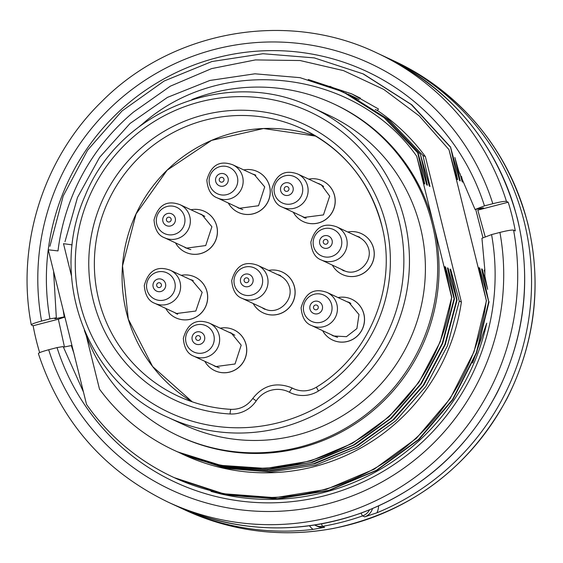 <?xml version="1.0" encoding="UTF-8"?>
<svg xmlns="http://www.w3.org/2000/svg" width="563" height="563" viewBox="0 0 563 563"><rect width="100%" height="100%" fill="white"/><g stroke="black" fill="none" stroke-linecap="round" stroke-linejoin="round"><path stroke-width="0.84" d="M482.308 271.873L482.245 269.191L487.649 289.347L484.849 276.095L484.827 269.804L481.942 238.283L491.576 234.588A226.607 223.891 115 0 1 324.928 495.651A226.607 223.891 115 0 1 57.032 347.589L63.162 346.562L83.458 392.01M482.245 269.191L481.618 268.896L488.726 301.571L479.648 267.981L479.014 267.685L486.312 300.445L448.993 149.659L457.001 179.365L457.635 179.66L450.527 146.985L459.605 180.575L460.231 180.871L454.869 157.478L458.789 171.279L475.052 209.485L483.117 207.846L483.807 208.169L477.811 210.126L485.264 237.009M461.526 176.458L462.828 182.081L462.202 181.786L460.006 173.538M484.834 270.395L484.215 270.106L484.856 272.872M448.993 149.659L419.393 116.041L383.734 89.404L343.472 70.607L300.072 60.53L255.419 59.91L211.589 68.609L170.357 86.167L133.473 112.1A212.983 210.435 -65 0 0 57.996 250.915L48.263 249.796L86.526 404.403A222.892 220.224 115 0 0 173.151 477.157L174.115 477.607M363.663 74.126L411.785 104.76L450.527 146.985M450.154 146.816L411.208 104.507L363.022 73.844L314.295 57.898L262.949 53.724L211.899 61.529L164.136 81.016L121.974 111.01L87.582 150.194L63.197 196.015L49.917 246.312M176.641 478.761L225.657 494.715L277.32 498.67L328.616 490.401L376.485 470.267L418.562 439.457L452.61 399.378L476.354 352.691L488.726 301.571M489.092 301.74L476.601 353.015L452.772 399.807L418.956 439.569L376.788 470.401L328.75 490.64L277.594 498.902L226.094 494.94L176.747 478.831M486.495 300.529L474.004 351.805L450.168 398.597L416.36 438.359L374.191 469.19L326.146 489.43L274.997 497.692L223.49 493.73L174.143 477.614M486.312 300.445A222.892 220.224 115 0 1 173.151 477.157M345.415 92.972L386.612 118.835L420.371 154.262L427.38 185.206L426.754 184.917L418.147 153.227L384.086 117.653L342.951 91.811L300.002 77.659L254.94 73.802L209.844 80.46L167.422 97.392L130.088 123.438L99.581 157.373L77.497 197.472L64.991 241.696M308.285 79.538L351.791 93.887L378.463 108.99L377.449 110.51A198.127 195.755 115 0 1 425.382 156.598L461.379 302.057A198.127 195.755 115 0 1 183.608 454.707A198.127 195.755 115 0 1 181.173 453.553M377.449 110.51L375.261 109.489M425.382 156.598L422.968 155.472L389.237 120.053L348.047 94.19M420.371 154.262L429.351 186.128L429.977 186.423L422.968 155.472M348.588 94.443A198.127 195.755 115 0 1 350.96 95.527A198.127 195.755 115 0 1 359.18 99.602L350.876 95.506M329.953 86.322L359.18 99.602M177.296 451.751L220.358 465.875L265.532 469.563L310.727 462.582L353.135 445.213L390.349 418.64L420.582 384.121L442.222 343.43L454.095 298.657L454.461 298.833L442.708 343.303L421.307 383.776L391.398 418.196L354.591 444.791L312.613 462.329L267.756 469.655L222.821 466.453L179.907 452.948M179.893 452.962L222.955 467.086L268.129 470.774L313.324 463.792L355.739 446.424L392.946 419.85L423.179 385.331L444.819 344.64L456.692 299.868L457.065 300.044L445.305 344.514L423.911 384.986L393.994 419.407L357.188 446.002L315.21 463.539L270.353 470.865L225.418 467.663L182.503 454.158M182.489 454.172L225.552 468.296L270.733 471.984L315.927 465.003L358.335 447.634L395.55 421.061L425.783 386.542L447.416 345.851L459.288 301.078L461.379 302.057M86.259 335.661L99.489 389.117A198.127 195.755 115 0 0 173.911 450.189A198.127 195.755 115 0 0 451.681 297.531L440.139 342.015L418.809 382.425L388.984 416.817L352.29 443.412L310.424 460.998L265.659 468.423L220.795 465.355L177.922 452.012M72.085 244.856L63.492 243.666L71.402 275.624M451.681 297.531L433.679 224.806A183.264 181.068 115 0 1 372.678 410.913A183.264 181.068 115 0 1 180.188 436.719L178.802 436.072A183.264 181.068 115 0 1 84.359 330.305M417.774 153.052L424.784 183.995L424.15 183.707L416.711 156.247L433.679 224.806A183.264 181.068 115 0 0 334.985 104.479L333.599 103.831A183.264 181.068 115 0 1 432.293 224.158A183.264 181.068 115 0 1 371.291 410.265A183.264 181.068 115 0 1 178.802 436.072M451.864 297.623L444.854 266.672L445.488 266.968L454.095 298.657M454.461 298.833L447.451 267.882L448.085 268.178L456.692 299.868M457.065 300.044L450.048 269.093L450.681 269.388L459.288 301.078M139.124 126.71A188.218 185.966 -65 0 1 142.608 123.86C222.434 53.175 356.133 69.875 416.711 156.247M191.87 99.56A183.264 181.068 115 0 1 333.599 103.831M420.399 227.255A170.885 168.837 115 0 1 363.515 400.786A170.885 168.837 115 0 1 184.031 424.847L168.091 417.422A170.885 168.837 -65 0 0 347.575 393.361A170.885 168.837 -65 0 0 404.459 219.83A170.885 168.837 -65 0 0 312.437 107.632L328.37 115.056A170.885 168.837 115 0 1 420.399 227.255M387.471 57.926A247.657 244.687 115 0 1 390.933 59.509A247.657 244.687 115 0 1 524.308 222.118A247.657 244.687 115 0 1 376.943 512.787L364.69 516.869A12.386 12.231 -65 0 0 372.488 508.621M314.696 525.033L317.433 526.335A12.386 12.231 -65 0 0 324.612 527.292L313.091 529.396A247.657 244.687 115 0 1 181.75 508.48A247.657 244.687 115 0 1 178.302 506.848M448.106 270.704L448.085 268.178M360.426 98.18L351.945 93.979L308.637 79.622M282.302 272.07A22.534 22.267 115 0 1 282.337 272.084A22.534 22.267 115 0 1 286.968 309.77A22.534 22.267 115 0 1 263.301 312.944A22.534 22.267 115 0 1 263.266 312.922M233.919 329.848A22.534 22.267 115 0 1 233.948 329.862A22.534 22.267 115 0 1 238.585 367.548A22.534 22.267 115 0 1 214.911 370.721A22.534 22.267 115 0 1 214.883 370.707M194.868 276.982A22.534 22.267 115 0 1 194.904 276.996A22.534 22.267 115 0 1 199.534 314.675A22.534 22.267 115 0 1 175.867 317.849A22.534 22.267 115 0 1 175.832 317.835M204.608 211.421A22.534 22.267 115 0 1 204.643 211.435A22.534 22.267 115 0 1 209.281 249.12A22.534 22.267 115 0 1 185.607 252.294A22.534 22.267 115 0 1 185.572 252.28M257.432 171.581A22.534 22.267 115 0 1 257.467 171.595A22.534 22.267 115 0 1 262.105 209.281A22.534 22.267 115 0 1 238.43 212.455A22.534 22.267 115 0 1 238.395 212.434M322.395 180.793A22.534 22.267 115 0 1 322.43 180.807A22.534 22.267 115 0 1 327.068 218.493A22.534 22.267 115 0 1 303.394 221.667A22.534 22.267 115 0 1 303.358 221.646M361.446 233.659A22.534 22.267 115 0 1 361.481 233.68A22.534 22.267 115 0 1 366.112 271.359A22.534 22.267 115 0 1 342.445 274.533A22.534 22.267 115 0 1 342.41 274.519M351.706 299.22A22.534 22.267 115 0 1 351.741 299.234A22.534 22.267 115 0 1 356.372 336.92A22.534 22.267 115 0 1 332.705 340.094A22.534 22.267 115 0 1 332.67 340.073M72.754 348.764L71.782 345.802L71.276 345.569L73.795 352.966M483.012 237.875L475.7 209.359M64.337 314.738L64.731 317.117L64.224 316.885L63.126 309.847M472.617 363.001L486.714 323.225A222.892 220.224 115 0 1 221.006 494.004L210.949 491.379M71.276 345.569L63.352 347.181M64.731 317.117L58.341 319.207L64.456 346.956M53.591 271.324L56.335 317.799L54.484 318.405L55.181 318.728L64.224 316.885M56.335 317.799L49.931 318.876A226.607 223.891 115 0 1 216.572 57.813A226.607 223.891 115 0 1 484.469 205.875L475.052 209.485M384.008 56.279L377.076 53.056A247.657 244.687 115 0 1 506.468 201.413L508.199 202.223A247.657 244.687 115 0 1 512.182 216.466A247.657 244.687 115 0 1 515.307 230.936L513.576 230.126A247.657 244.687 115 0 1 422.25 471.829A247.657 244.687 115 0 1 167.887 502.027L174.819 505.257A247.657 244.687 115 0 0 434.939 470.379A247.657 244.687 115 0 0 517.376 218.887A247.657 244.687 115 0 0 384.008 56.279C452.898 90.164 497.396 144.402 517.503 219.007C531.655 279.192 524.892 337.075 497.199 392.65C466.98 449.802 421.842 489.866 361.784 512.844C298.256 535.167 235.939 532.64 174.819 505.257M39.663 352.642A247.657 244.687 115 0 1 33.126 325.759L31.394 324.957C31.049 324.281 34.449 322.979 41.585 321.051L49.931 318.876M506.468 201.413C504.694 201.111 500.141 201.878 492.815 203.707L484.469 205.875M491.576 234.588L499.923 232.42C507.256 230.584 511.809 229.824 513.576 230.126M38.495 353.663C38.157 352.987 41.556 351.685 48.685 349.757L57.032 347.589M58.341 319.207L33.126 325.759M508.199 202.223L477.811 210.126M346.625 301.564L348.926 302.493L358.99 314.548L356.907 328.567L346.449 336.674L333.359 335.97L330.96 334.563M346.907 301.698A18.572 18.354 115 0 1 350.066 302.824M333.106 335.844A18.572 18.354 115 0 1 331.48 334.809M338.039 297.567A22.534 22.267 115 0 1 356.302 336.885A22.534 22.267 115 0 1 322.613 330.678M326.857 292.352A18.262 18.044 115 0 1 327.075 292.457A18.262 18.044 115 0 1 323.718 326.653A18.262 18.044 115 0 1 311.642 325.562L334.506 336.217A18.262 18.044 -65 0 0 337.603 337.328M350.897 303.591A18.262 18.044 -65 0 0 349.933 303.105L327.068 292.45C313.936 287.679 305.287 292.781 301.114 307.75C301.951 317.419 305.456 323.352 311.642 325.562M358.617 237.058C363.761 239.556 367.132 243.533 368.73 248.994C372.565 262.963 356.273 277.594 343.226 270.184M356.653 236.143A18.572 18.354 115 0 1 359.806 237.269M344.113 270.944A18.572 18.354 115 0 1 341.22 269.255M347.779 232.005A22.534 22.267 115 0 1 366.041 271.331A22.534 22.267 115 0 1 332.353 265.124M317.089 183.031L321.332 184.819L329.679 196.121L323.465 214.911L304.083 217.417L301.902 216.255M317.602 183.271A18.572 18.354 115 0 1 319.411 183.841M305.069 218.071A18.572 18.354 115 0 1 302.176 216.382M308.735 179.14A22.534 22.267 115 0 1 326.997 218.458A22.534 22.267 115 0 1 293.302 212.251M297.546 173.932A18.262 18.044 115 0 1 294.414 208.226A18.262 18.044 115 0 1 282.33 207.135L305.195 217.79A18.262 18.044 -65 0 0 306.181 218.212M323.669 186.487A18.262 18.044 -65 0 0 320.629 184.678L297.757 174.023C284.632 169.252 275.983 174.354 271.809 189.323C272.64 198.992 276.151 204.932 282.33 207.135M254.603 174.98L264.716 186.909L258.544 205.727L239.085 208.331L236.404 206.797M252.639 174.058A18.572 18.354 115 0 1 255.792 175.184M238.923 208.254A18.572 18.354 115 0 1 237.213 207.17M243.772 169.927A22.534 22.267 115 0 1 262.034 209.246A22.534 22.267 115 0 1 228.339 203.039M232.582 164.72A18.262 18.044 115 0 1 229.451 199.013A18.262 18.044 115 0 1 217.367 197.923L240.232 208.577A18.262 18.044 -65 0 0 242.836 209.556M199.049 213.546L201.885 214.623L211.892 226.748L205.72 245.559L186.276 248.156L183.798 246.735M199.816 213.898A18.572 18.354 115 0 1 201.251 214.334M185.72 247.882A18.572 18.354 115 0 1 184.39 247.016M190.948 209.767A22.534 22.267 115 0 1 209.211 249.092A22.534 22.267 115 0 1 175.515 242.878M179.759 204.559A18.262 18.044 115 0 1 176.627 238.86A18.262 18.044 115 0 1 164.544 237.769L187.409 248.424A18.262 18.044 -65 0 0 190.857 249.613M204.862 216.417A18.262 18.044 -65 0 0 202.842 215.312L179.97 204.658C166.845 199.886 158.189 204.981 154.023 219.95C154.853 229.62 158.365 235.559 164.544 237.769M192.039 280.374L202.152 292.31L195.833 311.022L176.655 313.5M190.076 279.459A18.572 18.354 115 0 1 193.229 280.585M177.542 314.26A18.572 18.354 115 0 1 174.643 312.571M181.202 275.328A22.534 22.267 115 0 1 199.471 314.647A22.534 22.267 115 0 1 165.775 308.44M228.311 331.952L231.217 333.014L241.203 345.175L235.031 363.994L215.566 366.597L212.877 365.056M229.12 332.325A18.572 18.354 115 0 1 231.09 332.951M215.404 366.527A18.572 18.354 115 0 1 213.694 365.436M220.253 328.194A22.534 22.267 115 0 1 238.515 367.512A22.534 22.267 115 0 1 204.826 361.305M209.063 322.986A18.262 18.044 115 0 1 205.931 357.287A18.262 18.044 115 0 1 193.848 356.196L216.72 366.851A18.262 18.044 -65 0 0 219.317 367.822M234.827 335.281A18.262 18.044 -65 0 0 232.146 333.739L209.281 323.085C196.149 318.313 187.5 323.408 183.327 338.377C184.164 348.047 187.669 353.986 193.855 356.196M279.473 275.469C284.618 277.96 287.989 281.936 289.586 287.397C293.422 301.367 277.13 316.005 264.082 308.587M277.51 274.547A18.572 18.354 115 0 1 280.663 275.673M264.976 309.347A18.572 18.354 115 0 1 262.076 307.658M268.635 270.416A22.534 22.267 115 0 1 286.898 309.734A22.534 22.267 115 0 1 253.209 303.527M369.532 509.846A12.386 12.231 115 0 1 362.607 515.905A247.657 244.687 115 0 1 322.529 526.328A12.386 12.231 115 0 1 315.28 525.335M364.69 516.869L362.607 515.905A4.954 0.549 70.6 0 1 361.136 513.083M321.6 523.864A4.954 0.633 80.3 0 0 322.529 526.328L324.612 527.292M399.005 220.745A165.93 163.946 115 0 1 194.207 421.764A165.93 163.946 115 0 1 125.493 144.107A165.93 163.946 115 0 1 399.005 220.745M256.214 400.877A29.719 29.36 115 0 1 230.077 413.974A152.313 150.483 115 0 1 88.877 269.578A152.313 150.483 115 0 1 218.289 111.946A152.313 150.483 115 0 1 385.922 224.151A152.313 150.483 115 0 1 318.496 390.975A29.719 29.36 115 0 1 289.424 392.242A26.004 25.694 -65 0 0 256.214 400.877L252.801 398.428C247.375 405.909 240.119 409.547 231.034 409.35A4.954 0.711 93.1 0 0 230.077 413.974M192.229 401.813A147.358 145.592 115 0 1 136.014 213.954A147.358 145.592 115 0 1 316.005 136.155L263.498 128.526L211.582 140.391L167.127 170.195L136.063 213.975L122.523 265.919L128.301 319.115L152.608 366.513L192.229 401.813M381.855 225.707A147.358 145.592 -65 0 0 302.5 128.955A147.358 145.592 -65 0 0 108.293 201.04A147.358 145.592 -65 0 0 178.028 396.099A147.358 145.592 -65 0 0 231.076 409.357M294.752 389.23L291.233 387.59A30.958 30.585 115 0 1 292.394 388.167L294.273 389.04M293.365 388.639A24.765 24.469 -65 0 1 292.394 388.167A4.954 0.767 117.4 0 0 289.424 392.242M302.5 128.955C343.416 149.075 369.849 181.307 381.805 225.657C397.71 285.87 369.87 354.767 316.554 387.105A4.954 0.415 57.9 0 0 318.496 390.975M185.086 510.043A247.657 244.687 -65 0 0 445.277 475.271A247.657 244.687 -65 0 0 527.77 223.729A247.657 244.687 -65 0 0 394.403 61.128C463.293 95.006 507.791 149.251 527.897 223.849C542.141 284.477 535.188 342.712 507.038 398.562C468.74 468.599 410.828 511.894 333.31 528.46C281.922 537.848 232.554 531.725 185.213 510.099L181.75 508.48M313.091 529.396A17.333 17.129 115 0 1 309.502 525.786M378.582 505.947A17.333 17.129 115 0 1 376.943 512.787M41.585 321.051A235.278 232.456 115 0 1 214.503 49.438A235.278 232.456 115 0 1 492.815 203.707M499.923 232.42A235.278 232.456 115 0 1 327.004 504.026A235.278 232.456 115 0 1 48.685 349.757M316.469 309.741A2.428 2.4 -65 0 0 317.623 305.695A2.428 2.4 -65 0 0 313.577 306.751A2.428 2.4 -65 0 0 316.469 309.741M317.715 313.746A6.439 6.362 115 0 1 309.988 309.136A6.439 6.362 115 0 1 314.64 301.311A6.439 6.362 115 0 1 322.36 305.92A6.439 6.362 115 0 1 317.715 313.746M314.26 294.259A14.483 14.307 -65 0 0 303.809 311.867A14.483 14.307 -65 0 0 321.184 322.24A14.483 14.307 -65 0 0 331.635 304.632A14.483 14.307 -65 0 0 314.26 294.259M326.209 244.187A2.428 2.4 -65 0 0 327.363 240.141A2.428 2.4 -65 0 0 323.317 241.189A2.428 2.4 -65 0 0 326.209 244.187M327.455 248.192A6.439 6.362 115 0 1 319.735 243.582A6.439 6.362 115 0 1 324.379 235.756A6.439 6.362 115 0 1 332.1 240.366A6.439 6.362 115 0 1 327.455 248.192M323.999 228.705A14.483 14.307 -65 0 0 313.549 246.312A14.483 14.307 -65 0 0 330.924 256.686A14.483 14.307 -65 0 0 341.382 239.071A14.483 14.307 -65 0 0 323.999 228.705M333.458 261.098A18.262 18.044 115 0 1 321.382 260.007C315.196 257.798 311.691 251.858 310.853 242.189C315.027 227.22 323.676 222.125 336.808 226.896A18.262 18.044 115 0 1 333.458 261.098M336.597 226.798A18.262 18.044 115 0 1 336.815 226.896L359.673 237.551M287.165 191.314A2.428 2.4 -65 0 0 288.312 187.268A2.428 2.4 -65 0 0 284.273 188.324A2.428 2.4 -65 0 0 287.165 191.314M288.404 195.319A6.439 6.362 115 0 1 280.684 190.709A6.439 6.362 115 0 1 285.328 182.884A6.439 6.362 115 0 1 293.056 187.493A6.439 6.362 115 0 1 288.404 195.319M284.955 175.832A14.483 14.307 -65 0 0 274.505 193.44A14.483 14.307 -65 0 0 291.88 203.813A14.483 14.307 -65 0 0 302.331 186.205A14.483 14.307 -65 0 0 284.955 175.832M222.202 182.102A2.428 2.4 -65 0 0 223.349 178.056A2.428 2.4 -65 0 0 219.31 179.111A2.428 2.4 -65 0 0 222.202 182.102M223.441 186.107A6.439 6.362 115 0 1 215.72 181.497A6.439 6.362 115 0 1 220.365 173.671A6.439 6.362 115 0 1 228.092 178.281A6.439 6.362 115 0 1 223.441 186.107M219.992 166.62A14.483 14.307 -65 0 0 209.542 184.228A14.483 14.307 -65 0 0 226.917 194.601A14.483 14.307 -65 0 0 237.368 176.993A14.483 14.307 -65 0 0 219.992 166.62M169.379 221.949A2.428 2.4 -65 0 0 170.526 217.902A2.428 2.4 -65 0 0 166.486 218.951A2.428 2.4 -65 0 0 169.379 221.949M170.617 225.953A6.439 6.362 115 0 1 162.897 221.336A6.439 6.362 115 0 1 167.542 213.511A6.439 6.362 115 0 1 175.262 218.12A6.439 6.362 115 0 1 170.617 225.953M167.169 206.466A14.483 14.307 -65 0 0 156.718 224.074A14.483 14.307 -65 0 0 174.094 234.44A14.483 14.307 -65 0 0 184.544 216.832A14.483 14.307 -65 0 0 167.169 206.466M159.632 287.503A2.428 2.4 -65 0 0 160.786 283.456A2.428 2.4 -65 0 0 156.739 284.505A2.428 2.4 -65 0 0 159.632 287.503M160.877 291.507A6.439 6.362 115 0 1 153.157 286.898A6.439 6.362 115 0 1 157.802 279.072A6.439 6.362 115 0 1 165.522 283.682A6.439 6.362 115 0 1 160.877 291.507M157.429 272.02A14.483 14.307 -65 0 0 146.971 289.628A14.483 14.307 -65 0 0 164.354 300.002A14.483 14.307 -65 0 0 174.804 282.394A14.483 14.307 -65 0 0 157.429 272.02M166.887 304.414A18.262 18.044 115 0 1 154.804 303.323C148.625 301.114 145.113 295.174 144.283 285.511C148.449 270.543 157.098 265.44 170.23 270.212A18.262 18.044 115 0 1 166.887 304.414M170.019 270.113A18.262 18.044 115 0 1 170.237 270.219L193.095 280.867M198.683 340.369A2.428 2.4 -65 0 0 199.837 336.322A2.428 2.4 -65 0 0 195.79 337.378A2.428 2.4 -65 0 0 198.683 340.369M199.928 344.373A6.439 6.362 115 0 1 192.201 339.763A6.439 6.362 115 0 1 196.846 331.938A6.439 6.362 115 0 1 204.573 336.547A6.439 6.362 115 0 1 199.928 344.373M196.473 324.893A14.483 14.307 -65 0 0 186.022 342.501A14.483 14.307 -65 0 0 203.398 352.867A14.483 14.307 -65 0 0 213.849 335.259A14.483 14.307 -65 0 0 196.473 324.893M247.066 282.591A2.428 2.4 -65 0 0 248.22 278.544A2.428 2.4 -65 0 0 244.173 279.6A2.428 2.4 -65 0 0 247.066 282.591M248.311 286.595A6.439 6.362 115 0 1 240.591 281.986A6.439 6.362 115 0 1 245.236 274.16A6.439 6.362 115 0 1 252.956 278.769A6.439 6.362 115 0 1 248.311 286.595M244.863 267.108A14.483 14.307 -65 0 0 234.405 284.716A14.483 14.307 -65 0 0 251.781 295.089A14.483 14.307 -65 0 0 262.238 277.482A14.483 14.307 -65 0 0 244.863 267.108M254.314 299.502A18.262 18.044 115 0 1 242.238 298.411C236.059 296.208 232.547 290.269 231.71 280.599C235.883 265.63 244.532 260.528 257.664 265.3A18.262 18.044 115 0 1 254.314 299.502M257.453 265.201A18.262 18.044 115 0 1 257.671 265.307L280.529 275.954M363.318 73.964L363.684 74.133M176.346 478.649L176.719 478.817M343.149 91.889L343.514 92.058M348.342 94.31L348.715 94.478M345.745 93.099L346.118 93.268M177.099 451.674L177.465 451.843M179.696 452.884L180.061 453.053M182.292 454.095L183.608 454.707M173.911 450.189L174.868 450.632M312.437 107.632C230.007 66.476 119.736 109.271 85.14 195.72C46.933 281.345 90.031 384.05 168.091 417.422M291.233 387.59C275.856 381.813 263.048 385.43 252.801 398.428M231.034 409.35C212.504 408.309 194.84 403.896 178.028 396.099M316.554 387.105C309.017 391.538 301.275 392.045 293.33 388.625M390.933 59.509L394.403 61.128M377.076 53.056C287.517 9.845 172.63 30.043 101.959 101.354C43.365 158.062 15.884 244.891 31.261 324.774M38.397 353.606C60.853 421.441 104.014 470.914 167.887 502.027M344.246 270.662L321.382 260.007M217.367 197.923C211.188 195.72 207.677 189.78 206.846 180.111C211.012 165.142 219.669 160.04 232.793 164.811L255.665 175.466M177.669 313.978L154.804 303.323M265.103 309.066L242.238 298.411"/></g></svg>
